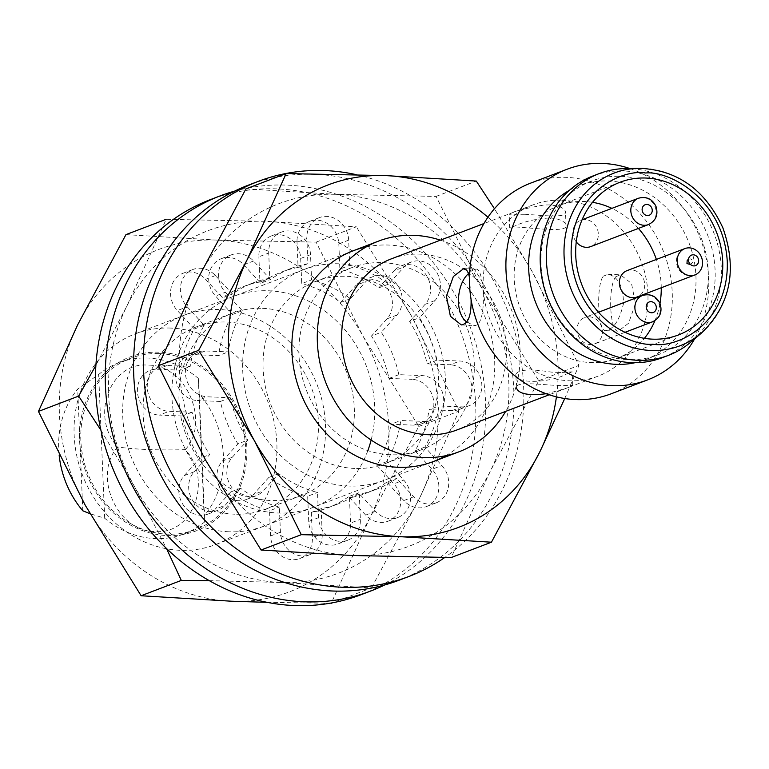 <?xml version="1.0" encoding="UTF-8"?>
<svg xmlns="http://www.w3.org/2000/svg" width="769" height="769" viewBox="0 0 769 769"><rect width="100%" height="100%" fill="white"/><g stroke="black" fill="none" stroke-linecap="round" stroke-linejoin="round"><path stroke-width="0.58" stroke-dasharray="3.85 2.88" d="M170.843 328.075A112.764 99.701 69.1 0 0 135.334 333.823A112.764 99.701 69.1 0 0 76.64 455.2A112.764 99.701 69.1 0 0 180.157 550.296A112.764 99.701 69.1 0 0 215.666 544.548A112.764 99.701 69.1 0 0 274.36 423.171A112.764 99.701 69.1 0 0 170.843 328.075M440.406 240.159A112.764 99.701 -110.9 0 1 505.675 411.377M167.046 535.541A93.03 82.254 69.1 0 0 233.689 400.899A93.03 82.254 69.1 0 0 88.868 395.179A93.03 82.254 69.1 0 0 167.046 535.541M391.421 258.826A91.617 81.005 -110.9 0 1 420.268 254.154A91.617 81.005 -110.9 0 1 504.377 331.429A91.617 81.005 -110.9 0 1 456.69 430.044M159.414 353.596A91.617 81.005 -110.9 0 1 243.523 430.861A91.617 81.005 -110.9 0 1 195.835 529.485A91.617 81.005 -110.9 0 1 87.503 472.733A91.617 81.005 -110.9 0 1 130.567 358.267A91.617 81.005 -110.9 0 1 159.414 353.596M524.862 214.291C542.529 215.262 566.58 218.579 565.455 211.908C564.907 208.178 559.572 205.842 549.47 204.91L544.26 204.967C523.737 208.668 512.039 211.763 509.165 214.272L524.862 214.291M561.774 200.219A91.617 81.005 -110.9 0 1 645.883 277.484A91.617 81.005 -110.9 0 1 598.195 376.108A91.617 81.005 -110.9 0 1 569.339 380.78A91.617 81.005 -110.9 0 1 485.229 303.505A91.617 81.005 -110.9 0 1 532.927 204.89A91.617 81.005 -110.9 0 1 561.774 200.219M469.446 277.561L471.051 299.237M515.845 374.157C514.759 385.086 552.469 382.356 566.551 373.984L572.165 371.812L561.216 372.504L551.258 372.109C530.485 368.745 518.681 369.428 515.845 374.157L516.422 387.836C515.143 380.453 544.471 385.375 561.764 385.596L572.751 385.48C571.271 386.884 562.427 389.633 546.201 393.738M615.892 276.667C607.673 285.828 609.625 332.583 618.324 331.151L628.533 323.259L635.473 303.601L631.503 283.463L620.545 274.812L615.892 276.667M195.835 529.485L184.147 533.936A91.617 81.005 69.1 0 1 104.69 518.229L89.983 513.682M184.147 533.936A91.617 81.005 69.1 0 0 204.352 522.17L204.41 515.595A91.617 81.005 69.1 0 0 199.306 393.843L204.41 515.595M130.567 358.267L118.878 362.718A91.617 81.005 69.1 0 1 147.725 358.046A91.617 81.005 69.1 0 1 198.335 378.425L199.306 393.843M118.878 362.718A91.617 81.005 69.1 0 0 98.663 374.493L77.698 389.037A91.617 81.005 69.1 0 0 59.184 455.488M466.86 322.096L473.954 325.441C487.863 327.748 484.364 268.045 476.319 269.112L471.484 270.957L468.436 273.687M550.018 217.963L554.766 218.444C561.966 220.04 565.734 222.424 566.051 225.596C568.147 235.083 507.694 223.673 509.722 227.96L515.345 225.769C524.794 221.318 536.358 218.723 550.018 217.963M603.3 276.167L608.135 274.322C618.132 276.542 623.255 286.26 623.505 303.505C619.526 320.24 613.604 329.286 605.722 330.651C597.84 332.198 595.908 285.289 603.3 276.167M530.725 183.099A112.764 99.701 -110.9 0 1 566.224 177.351A112.764 99.701 -110.9 0 1 669.741 272.457A112.764 99.701 -110.9 0 1 611.047 393.834M198.335 378.425L204.352 522.17M104.69 518.229L98.663 374.493M185.31 449.663C210.85 421.393 185.742 364.468 148.061 365.15C110.178 361.488 89.656 416.442 117.705 446.991C92.174 475.271 117.282 532.196 154.953 531.514C192.846 535.166 213.359 480.221 185.31 449.663A99.557 16.428 177.6 0 1 117.705 446.991M82.792 510.789L77.698 389.037M629.676 168.478A112.764 99.701 -110.9 0 1 694.628 338.869M569.3 190.395A93.03 82.254 -110.9 0 1 579.182 185.752A93.03 82.254 -110.9 0 1 608.471 181.003A93.03 82.254 -110.9 0 1 693.878 259.461A93.03 82.254 -110.9 0 1 645.451 359.604A93.03 82.254 -110.9 0 1 634.983 362.708M620.775 176.312A93.03 82.254 -110.9 0 1 706.182 254.77A93.03 82.254 -110.9 0 1 657.755 354.913A93.03 82.254 -110.9 0 1 628.465 359.652A93.03 82.254 -110.9 0 1 543.058 281.194A93.03 82.254 -110.9 0 1 591.486 181.061A93.03 82.254 -110.9 0 1 620.775 176.312M593.053 175.938A97.259 85.993 -110.9 0 1 623.678 170.978A97.259 85.993 -110.9 0 1 712.959 253.001A97.259 85.993 -110.9 0 1 662.33 357.691M624.889 168.584A97.259 85.993 -110.9 0 1 629.83 168.632A97.259 85.993 -110.9 0 1 715.151 236.419A97.259 85.993 -110.9 0 1 690.985 341.974M592.543 202.324A81.754 72.286 69.1 0 0 584.325 201.497A81.754 72.286 69.1 0 0 558.582 205.669A81.754 72.286 69.1 0 0 520.161 307.802A81.754 72.286 69.1 0 0 616.825 358.441A81.754 72.286 69.1 0 0 644.393 338.331M654.967 320.596A81.754 72.286 69.1 0 0 659.985 303.447M661.253 287.76A81.754 72.286 69.1 0 0 656.38 259.441M638.424 228.412A81.754 72.286 69.1 0 0 611.903 208.361M589.16 316.78A14.092 12.467 -110.9 0 1 602.098 328.671A14.092 12.467 -110.9 0 1 594.764 343.839A14.092 12.467 -110.9 0 1 578.096 335.111A14.092 12.467 -110.9 0 1 584.719 317.501A14.092 12.467 -110.9 0 1 589.16 316.78M576.269 241.899A14.092 12.467 -110.9 0 1 580.643 220.27A14.092 12.467 -110.9 0 1 585.084 219.55A14.092 12.467 -110.9 0 1 598.022 231.44A14.092 12.467 -110.9 0 1 590.688 246.609M627.023 270.64A14.092 12.467 -110.9 0 1 631.464 269.919A14.092 12.467 -110.9 0 1 644.403 281.81A14.092 12.467 -110.9 0 1 637.068 296.978M77.707 324.739A183.233 162.019 69.1 0 0 85.272 505.3A183.233 162.019 69.1 0 0 231.671 601.223A183.233 162.019 69.1 0 0 370.514 516.576A183.233 162.019 69.1 0 0 362.939 336.015A183.233 162.019 69.1 0 0 216.541 240.091A183.233 162.019 69.1 0 0 77.707 324.739M228.768 531.773A112.764 99.701 -110.9 0 1 134.008 361.632A112.764 99.701 -110.9 0 1 309.542 368.572A112.764 99.701 -110.9 0 1 228.768 531.773M125.962 234.622L216.541 240.091L316.126 242.139L362.939 336.015L418.769 426.459L370.514 516.576L331.256 603.261L267.179 602.348M234.795 514.192A97.49 86.205 -110.9 0 1 145.293 431.967A97.49 86.205 -110.9 0 1 196.047 327.017A97.49 86.205 -110.9 0 1 226.74 322.048A97.49 86.205 -110.9 0 1 316.251 404.273A97.49 86.205 -110.9 0 1 265.497 509.213A97.49 86.205 -110.9 0 1 234.795 514.192M100.893 430.159L134.488 486.537L166.469 548.47M209.293 580.662L280.896 582.46L371.465 587.929L332.535 602.771M316.126 242.139L356.335 226.807L265.757 221.328L166.171 219.29L126.923 305.975L95.904 365.275M418.769 426.459L458.987 411.127L412.165 317.251L356.335 226.807M371.465 587.929L419.73 497.812L458.987 411.127M262.633 308.359A97.49 86.205 -110.9 0 1 352.135 390.585A97.49 86.205 -110.9 0 1 301.39 495.534A97.49 86.205 -110.9 0 1 186.117 435.139A97.49 86.205 -110.9 0 1 231.94 313.339A97.49 86.205 -110.9 0 1 262.633 308.359M280.896 582.46A183.233 162.019 -110.9 0 1 134.488 486.537A183.233 162.019 -110.9 0 1 126.923 305.975A183.233 162.019 -110.9 0 1 265.757 221.328A183.233 162.019 -110.9 0 1 412.165 317.251A183.233 162.019 -110.9 0 1 419.73 497.812A183.233 162.019 -110.9 0 1 280.896 582.46M367.851 450.615A112.764 99.701 -110.9 0 1 249.963 507.636A112.764 99.701 -110.9 0 1 172.314 382.51A112.764 99.701 -110.9 0 1 268.669 290.778A112.764 99.701 -110.9 0 1 371.139 440.07M197.671 279.003A183.233 162.019 69.1 0 0 205.236 459.574A183.233 162.019 69.1 0 0 351.644 555.487A183.233 162.019 69.1 0 0 490.478 470.839A183.233 162.019 69.1 0 0 482.913 290.278A183.233 162.019 69.1 0 0 336.505 194.365A183.233 162.019 69.1 0 0 197.671 279.003M348.732 486.037A112.764 99.701 -110.9 0 1 253.981 315.896A112.764 99.701 -110.9 0 1 429.515 322.836A112.764 99.701 -110.9 0 1 348.732 486.037M245.936 188.886L336.505 194.365L436.09 196.403L482.913 290.278L538.742 380.722L490.478 470.839L451.23 557.525M354.769 468.456A97.49 86.205 -110.9 0 1 265.267 386.23A97.49 86.205 -110.9 0 1 316.011 281.281A97.49 86.205 -110.9 0 1 346.713 276.311A97.49 86.205 -110.9 0 1 436.215 358.537A97.49 86.205 -110.9 0 1 385.471 463.486A97.49 86.205 -110.9 0 1 354.769 468.456M436.09 196.403L476.299 181.071M538.742 380.722L578.951 365.4L532.129 271.515L494.457 208.735M564.763 398.525L578.951 365.4M382.606 262.633A97.49 86.205 -110.9 0 1 472.108 344.858A97.49 86.205 -110.9 0 1 421.354 449.807A97.49 86.205 -110.9 0 1 306.081 389.412A97.49 86.205 -110.9 0 1 351.904 267.602A97.49 86.205 -110.9 0 1 382.606 262.633M487.94 217.214A183.233 162.019 -110.9 0 1 532.129 271.515A183.233 162.019 -110.9 0 1 556.42 396.852M366.227 246.936A112.764 99.701 -110.9 0 1 388.633 245.051A112.764 99.701 -110.9 0 1 490.362 332.66A112.764 99.701 -110.9 0 1 445.799 455.69M356.182 174.63A211.427 186.944 -110.9 0 1 517.797 343.503A211.427 186.944 -110.9 0 1 444.78 557.487M348.665 240.149A23.253 20.561 69.1 0 0 319.481 217.589A23.253 20.561 69.1 0 0 306.869 238.496L307.917 263.69A118.397 104.69 69.1 0 0 291.441 268.275A118.397 104.69 69.1 0 0 270.553 279.483L253.559 261.027A23.253 20.561 69.1 0 0 231.171 254.914A23.253 20.561 69.1 0 0 225.355 292.268L242.35 310.724A118.397 104.69 69.1 0 0 228.316 351.875L205.342 350.962A23.253 20.561 69.1 0 0 198.018 352.144A23.253 20.561 69.1 0 0 185.915 377.185A23.253 20.561 69.1 0 0 207.265 396.794L230.239 397.708A118.397 104.69 69.1 0 0 247.772 440.099L232.267 457.267A23.253 20.561 69.1 0 0 230.69 485.797A23.253 20.561 69.1 0 0 256.01 495.794A23.253 20.561 69.1 0 0 263.19 490.843L278.686 473.675A118.397 104.69 69.1 0 0 317.51 492.487L318.568 517.672A23.253 20.561 69.1 0 0 347.751 540.232A23.253 20.561 69.1 0 0 360.373 519.325L359.315 494.14A118.397 104.69 69.1 0 0 375.791 489.545A118.397 104.69 69.1 0 0 396.689 478.337L413.674 496.793A23.253 20.561 69.1 0 0 436.061 502.907A23.253 20.561 69.1 0 0 441.877 465.553L424.882 447.097A118.397 104.69 69.1 0 0 438.916 405.955L461.89 406.859A23.253 20.561 69.1 0 0 469.215 405.676A23.253 20.561 69.1 0 0 481.317 380.645A23.253 20.561 69.1 0 0 459.968 361.026L436.994 360.123A118.397 104.69 69.1 0 0 419.461 317.722L434.966 300.554A23.253 20.561 69.1 0 0 436.542 272.034A23.253 20.561 69.1 0 0 411.223 262.037A23.253 20.561 69.1 0 0 404.042 266.978L388.547 284.146A118.397 104.69 69.1 0 0 349.722 265.343L348.665 240.149L338.821 243.898A23.253 20.561 69.1 0 0 309.638 221.347A23.253 20.561 69.1 0 0 297.017 242.245L306.869 238.496M399.082 580.22A211.427 186.944 69.1 0 0 498.456 316.078A211.427 186.944 69.1 0 0 248.464 185.108M307.917 263.69L298.074 267.439L297.017 242.245M338.821 243.898L339.879 269.092L349.722 265.343M388.547 284.146L378.704 287.894A118.397 104.69 69.1 0 0 339.879 269.092M378.704 287.894L394.199 270.726L404.042 266.978M434.966 300.554L425.122 304.303A23.253 20.561 69.1 0 0 426.699 275.783A23.253 20.561 69.1 0 0 401.38 265.786A23.253 20.561 69.1 0 0 394.199 270.726M425.122 304.303L409.617 321.48L419.461 317.722M436.994 360.123L427.151 363.872A118.397 104.69 69.1 0 0 409.617 321.48M427.151 363.872L450.125 364.775L459.968 361.026M461.89 406.859L452.047 410.617A23.253 20.561 69.1 0 0 459.372 409.425A23.253 20.561 69.1 0 0 471.474 384.394A23.253 20.561 69.1 0 0 450.125 364.775M452.047 410.617L429.073 409.704L438.916 405.955M424.882 447.097L415.039 450.855A118.397 104.69 69.1 0 0 429.073 409.704M415.039 450.855L432.034 469.301L441.877 465.553M413.674 496.793L403.831 500.552A23.253 20.561 69.1 0 0 426.218 506.656A23.253 20.561 69.1 0 0 432.034 469.301M403.831 500.552L386.845 482.096L396.689 478.337M359.315 494.14L349.472 497.889A118.397 104.69 69.1 0 0 365.948 493.294A118.397 104.69 69.1 0 0 386.845 482.096M349.472 497.889L350.529 523.083L360.373 519.325M318.568 517.672L308.725 521.43A23.253 20.561 69.1 0 0 337.908 543.981A23.253 20.561 69.1 0 0 350.529 523.083M308.725 521.43L307.667 496.236L317.51 492.487M278.686 473.675L268.842 477.434A118.397 104.69 69.1 0 0 307.667 496.236M268.842 477.434L253.347 494.602L263.19 490.843M232.267 457.267L222.424 461.025A23.253 20.561 69.1 0 0 220.847 489.545A23.253 20.561 69.1 0 0 246.167 499.542A23.253 20.561 69.1 0 0 253.347 494.602M222.424 461.025L237.929 443.848L247.772 440.099M230.239 397.708L220.395 401.456A118.397 104.69 69.1 0 0 237.929 443.848M220.395 401.456L197.422 400.553L207.265 396.794M205.342 350.962L195.499 354.711A23.253 20.561 69.1 0 0 188.174 355.903A23.253 20.561 69.1 0 0 176.072 380.934A23.253 20.561 69.1 0 0 197.422 400.553M195.499 354.711L218.473 355.624L228.316 351.875M242.35 310.724L232.507 314.473A118.397 104.69 69.1 0 0 218.473 355.624M232.507 314.473L215.512 296.027L225.355 292.268M253.559 261.027L243.715 264.776A23.253 20.561 69.1 0 0 221.328 258.672A23.253 20.561 69.1 0 0 215.512 296.027M243.715 264.776L260.71 283.232L270.553 279.483M298.074 267.439A118.397 104.69 69.1 0 0 281.598 272.034A118.397 104.69 69.1 0 0 260.71 283.232M234.564 191.154A211.427 186.944 -110.9 0 1 470.147 326.863A211.427 186.944 -110.9 0 1 384.683 584.969M310.522 254.693A23.253 20.561 69.1 0 0 281.339 232.132A23.253 20.561 69.1 0 0 268.717 253.039L269.775 278.224A118.397 104.69 69.1 0 0 253.299 282.819A118.397 104.69 69.1 0 0 232.401 294.027L215.416 275.571A23.253 20.561 69.1 0 0 193.029 269.458A23.253 20.561 69.1 0 0 187.213 306.812L204.208 325.268A118.397 104.69 69.1 0 0 190.174 366.409L167.2 365.506A23.253 20.561 69.1 0 0 159.875 366.688A23.253 20.561 69.1 0 0 147.773 391.719A23.253 20.561 69.1 0 0 169.122 411.338L192.096 412.242A118.397 104.69 69.1 0 0 209.629 454.642L194.124 471.81A23.253 20.561 69.1 0 0 192.548 500.331A23.253 20.561 69.1 0 0 217.867 510.328A23.253 20.561 69.1 0 0 225.048 505.387L240.543 488.219A118.397 104.69 69.1 0 0 279.368 507.021L280.425 532.215A23.253 20.561 69.1 0 0 309.609 554.776A23.253 20.561 69.1 0 0 322.23 533.869L321.173 508.674A118.397 104.69 69.1 0 0 337.649 504.079A118.397 104.69 69.1 0 0 358.537 492.881L375.532 511.337A23.253 20.561 69.1 0 0 397.919 517.45A23.253 20.561 69.1 0 0 403.735 480.096L386.74 461.64A118.397 104.69 69.1 0 0 400.774 420.489L423.748 421.402A23.253 20.561 69.1 0 0 431.073 420.22A23.253 20.561 69.1 0 0 443.175 395.179A23.253 20.561 69.1 0 0 421.825 375.57L398.851 374.657A118.397 104.69 69.1 0 0 381.318 332.266L396.823 315.098A23.253 20.561 69.1 0 0 398.4 286.568A23.253 20.561 69.1 0 0 373.08 276.571A23.253 20.561 69.1 0 0 365.9 281.521L350.404 298.689A118.397 104.69 69.1 0 0 311.58 279.878L310.522 254.693L300.679 258.442A23.253 20.561 69.1 0 0 271.495 235.881A23.253 20.561 69.1 0 0 258.874 256.788L268.717 253.039M360.94 594.764A211.427 186.944 69.1 0 0 460.304 330.622A211.427 186.944 69.1 0 0 210.322 199.652M269.775 278.224L259.932 281.983L258.874 256.788M300.679 258.442L301.736 283.636L311.58 279.878M350.404 298.689L340.561 302.438A118.397 104.69 69.1 0 0 301.736 283.636M340.561 302.438L356.057 285.27L365.9 281.521M396.823 315.098L386.98 318.847A23.253 20.561 69.1 0 0 388.556 290.326A23.253 20.561 69.1 0 0 363.237 280.329A23.253 20.561 69.1 0 0 356.057 285.27M386.98 318.847L371.475 336.015L381.318 332.266M398.851 374.657L389.008 378.415A118.397 104.69 69.1 0 0 371.475 336.015M389.008 378.415L411.982 379.319L421.825 375.57M423.748 421.402L413.905 425.151A23.253 20.561 69.1 0 0 421.229 423.969A23.253 20.561 69.1 0 0 433.332 398.938A23.253 20.561 69.1 0 0 411.982 379.319M413.905 425.151L390.931 424.248L400.774 420.489M386.74 461.64L376.897 465.389A118.397 104.69 69.1 0 0 390.931 424.248M376.897 465.389L393.891 483.845L403.735 480.096M375.532 511.337L365.688 515.086A23.253 20.561 69.1 0 0 388.076 521.199A23.253 20.561 69.1 0 0 393.891 483.845M365.688 515.086L348.693 496.63L358.537 492.881M321.173 508.674L311.33 512.433A118.397 104.69 69.1 0 0 327.805 507.838A118.397 104.69 69.1 0 0 348.693 496.63M311.33 512.433L312.387 537.618L322.23 533.869M280.425 532.215L270.582 535.964A23.253 20.561 69.1 0 0 299.766 558.525A23.253 20.561 69.1 0 0 312.387 537.618M270.582 535.964L269.525 510.779L279.368 507.021M240.543 488.219L230.7 491.968A118.397 104.69 69.1 0 0 269.525 510.779M230.7 491.968L215.205 509.136L225.048 505.387M194.124 471.81L184.281 475.559A23.253 20.561 69.1 0 0 182.705 504.089A23.253 20.561 69.1 0 0 208.024 514.086A23.253 20.561 69.1 0 0 215.205 509.136M184.281 475.559L199.786 458.391L209.629 454.642M192.096 412.242L182.253 416A118.397 104.69 69.1 0 0 199.786 458.391M182.253 416L159.279 415.087L169.122 411.338M167.2 365.506L157.357 369.255A23.253 20.561 69.1 0 0 150.032 370.437A23.253 20.561 69.1 0 0 137.93 395.477A23.253 20.561 69.1 0 0 159.279 415.087M157.357 369.255L180.331 370.168L190.174 366.409M204.208 325.268L194.365 329.017A118.397 104.69 69.1 0 0 180.331 370.168M194.365 329.017L177.37 310.561L187.213 306.812M215.416 275.571L205.573 279.32A23.253 20.561 69.1 0 0 183.185 273.206A23.253 20.561 69.1 0 0 177.37 310.561M205.573 279.32L222.558 297.776L232.401 294.027M259.932 281.983A118.397 104.69 69.1 0 0 243.456 286.568A118.397 104.69 69.1 0 0 222.558 297.776M643.336 168.315A92.424 81.725 -110.9 0 1 724.417 232.738A92.424 81.725 -110.9 0 1 701.453 333.064M642.557 295.45A14.092 12.467 -110.9 0 1 646.989 294.729A14.092 12.467 -110.9 0 1 659.927 306.62A14.092 12.467 -110.9 0 1 652.593 321.798M638.481 198.229A14.092 12.467 -110.9 0 1 642.913 197.508A14.092 12.467 -110.9 0 1 655.861 209.399A14.092 12.467 -110.9 0 1 648.517 224.567M353.134 250.8L135.334 333.823M433.456 461.525L215.666 544.548M532.927 204.89L483.941 223.558M598.195 376.108L549.21 394.776M461.352 324.941L473.954 325.441M463.572 268.612L476.174 269.102M566.051 225.596L565.475 211.908M509.722 227.96L509.145 214.272M572.751 385.48L572.174 371.802M605.722 330.651L618.324 331.151M607.943 274.312L620.545 274.812M515.345 225.769L510.722 227.528M571.175 372.225L566.551 373.984M591.486 181.061L579.182 185.752M657.755 354.913L645.451 359.604M620.112 182.215L558.582 205.669M678.345 334.996L616.825 358.441M598.513 312.243L584.719 317.501M625.034 332.304L594.764 343.839M582.114 219.713L580.643 220.27M688.524 259.278L690.437 258.865L693.109 260.499L693.186 261.921L690.524 264.517M694.897 274.937L689.774 275.763C683.91 275.225 679.777 272.207 677.383 266.728C674.913 258.49 677.402 252.443 684.852 248.589M265.497 509.213L301.39 495.534M196.047 327.017L231.94 313.339M385.471 463.486L421.354 449.807M316.011 281.281L351.904 267.602M319.481 217.589L309.638 221.347M411.223 262.037L401.38 265.786M469.215 405.676L459.372 409.425M436.061 502.907L426.218 506.656M375.791 489.545L365.948 493.294M347.751 540.232L337.908 543.981M256.01 495.794L246.167 499.542M198.018 352.144L188.174 355.903M231.171 254.914L221.328 258.672M291.441 268.275L281.598 272.034M281.339 232.132L271.495 235.881M373.08 276.571L363.237 280.329M431.073 420.22L421.229 423.969M397.919 517.45L388.076 521.199M337.649 504.079L327.805 507.838M309.609 554.776L299.766 558.525M217.867 510.328L208.024 514.086M159.875 366.688L150.032 370.437M193.029 269.458L183.185 273.206M253.299 282.819L243.456 286.568"/><path stroke-width="1.15" d="M505.675 411.377A112.764 99.701 -110.9 0 1 458.891 451.836A112.764 99.701 -110.9 0 1 325.566 381.982A112.764 99.701 -110.9 0 1 378.559 241.101A112.764 99.701 -110.9 0 1 414.068 235.352A112.764 99.701 -110.9 0 1 440.406 240.159M549.21 394.776L456.69 430.044A91.617 81.005 -110.9 0 1 348.357 373.292A91.617 81.005 -110.9 0 1 391.421 258.826L483.941 223.558M471.051 299.237C471.512 315.223 468.283 323.797 461.352 324.941L450.403 316.299L446.433 296.132L453.354 276.513L463.717 268.612C466.543 268.967 468.446 271.947 469.446 277.561M546.201 393.738C528.418 395.881 518.489 393.92 516.422 387.836M89.983 513.682L82.792 510.789A91.617 81.005 69.1 0 1 59.184 455.488M468.436 273.687C456.613 283.848 454.335 313.233 466.86 322.096M694.628 338.869A112.764 99.701 -110.9 0 1 647.508 379.934L611.047 393.834A112.764 99.701 -110.9 0 1 575.539 399.582A112.764 99.701 -110.9 0 1 472.022 304.476A112.764 99.701 -110.9 0 1 530.725 183.099L567.176 169.209A112.764 99.701 -110.9 0 1 602.685 163.451A112.764 99.701 -110.9 0 1 629.676 168.478M647.508 379.934A112.764 99.701 -110.9 0 1 514.182 310.08A112.764 99.701 -110.9 0 1 567.176 169.209M634.983 362.708A93.03 82.254 -110.9 0 1 535.455 301.967A93.03 82.254 -110.9 0 1 569.3 190.395M701.453 333.064C730.463 304.966 737.596 269.881 722.86 227.797C705 189.405 676.931 169.565 638.635 168.276A92.424 81.725 -110.9 0 0 564.225 258.692A92.424 81.725 -110.9 0 0 650.968 350.472A92.424 81.725 -110.9 0 0 701.453 333.064L690.985 341.974A97.259 85.993 -110.9 0 1 668.492 355.345L662.33 357.691A97.259 85.993 -110.9 0 1 631.705 362.651A97.259 85.993 -110.9 0 1 542.424 280.627A97.259 85.993 -110.9 0 1 593.053 175.938L599.205 173.592A97.259 85.993 -110.9 0 1 624.889 168.584L638.635 168.276A92.424 81.725 -110.9 0 1 643.336 168.315M668.492 355.345A97.259 85.993 -110.9 0 1 553.497 295.094A97.259 85.993 -110.9 0 1 599.205 173.592M645.854 178.043A81.754 72.286 69.1 0 0 620.112 182.215A81.754 72.286 69.1 0 0 581.681 284.347A81.754 72.286 69.1 0 0 678.345 334.996A81.754 72.286 69.1 0 0 720.899 246.993A81.754 72.286 69.1 0 0 645.854 178.043M644.393 338.331A81.754 72.286 69.1 0 0 654.967 320.596M659.985 303.447A81.754 72.286 69.1 0 0 661.253 287.76M656.38 259.441A81.754 72.286 69.1 0 0 638.424 228.412M611.903 208.361A81.754 72.286 69.1 0 0 592.543 202.324M648.517 224.567C655.938 220.741 658.437 214.724 656.024 206.515C652.362 198.931 646.508 196.162 638.481 198.229A14.092 12.467 -110.9 0 0 631.138 213.398A14.092 12.467 -110.9 0 0 644.086 225.288A14.092 12.467 -110.9 0 0 648.517 224.567L590.688 246.609A14.092 12.467 -110.9 0 1 576.269 241.899M694.897 274.937L637.068 296.978A14.092 12.467 -110.9 0 1 620.4 288.25A14.092 12.467 -110.9 0 1 627.023 270.64L684.852 248.589A14.092 12.467 -110.9 0 1 689.293 247.868A14.092 12.467 -110.9 0 1 702.232 259.759A14.092 12.467 -110.9 0 1 694.897 274.937A14.092 12.467 -110.9 0 1 690.456 275.648A14.092 12.467 -110.9 0 1 677.518 263.767A14.092 12.467 -110.9 0 1 684.852 248.589M693.801 265.911A5.643 4.989 -110.9 0 1 689.062 257.404A5.643 4.989 -110.9 0 1 697.839 257.75A5.643 4.989 -110.9 0 1 693.801 265.911M267.179 602.348L231.671 601.223L141.102 595.744L85.272 505.3L38.45 411.425L77.707 324.739L125.962 234.622L166.171 219.29M166.469 548.47L181.311 580.412L141.102 595.744M38.45 411.425L78.659 396.093L100.893 430.159M332.535 602.771L331.256 603.261M181.311 580.412L209.293 580.662M95.904 365.275L78.659 396.093M371.139 440.07A112.764 99.701 -110.9 0 1 367.851 450.615M261.066 550.018L205.236 459.574L158.424 365.688L197.671 279.003L245.936 188.886L286.145 173.563L246.887 260.249L198.633 350.366L254.462 440.81L301.275 534.686L261.066 550.018L351.644 555.487L451.23 557.525L491.439 542.203L539.703 452.085L564.763 398.525M158.424 365.688L198.633 350.366M301.275 534.686L400.86 536.724L491.439 542.203M494.457 208.735L476.299 181.071L385.73 175.601L286.145 173.563M556.42 396.852A183.233 162.019 -110.9 0 1 539.703 452.085A183.233 162.019 -110.9 0 1 400.86 536.724A183.233 162.019 -110.9 0 1 254.462 440.81A183.233 162.019 -110.9 0 1 246.887 260.249A183.233 162.019 -110.9 0 1 385.73 175.601A183.233 162.019 -110.9 0 1 487.94 217.214M445.799 455.69A112.764 99.701 -110.9 0 1 300.131 391.681A112.764 99.701 -110.9 0 1 366.227 246.936M444.78 557.487A211.427 186.944 -110.9 0 1 408.925 576.471A211.427 186.944 -110.9 0 1 342.349 587.256A211.427 186.944 -110.9 0 1 148.254 408.935A211.427 186.944 -110.9 0 1 258.307 181.359A211.427 186.944 -110.9 0 1 356.182 174.63M258.307 181.359L248.464 185.108A211.427 186.944 69.1 0 0 138.41 412.693A211.427 186.944 69.1 0 0 332.506 591.005A211.427 186.944 69.1 0 0 399.082 580.22L408.925 576.471M384.683 584.969A211.427 186.944 -110.9 0 1 370.783 591.005A211.427 186.944 -110.9 0 1 304.207 601.791A211.427 186.944 -110.9 0 1 110.111 423.479A211.427 186.944 -110.9 0 1 220.165 195.893A211.427 186.944 -110.9 0 1 234.564 191.154M220.165 195.893L210.322 199.652A211.427 186.944 69.1 0 0 100.268 427.228A211.427 186.944 69.1 0 0 294.364 605.549A211.427 186.944 69.1 0 0 360.94 594.764L370.783 591.005M652.814 344.195C630.128 346.732 574.885 318.914 571.165 255.519C569.569 192.212 622.659 168.671 645.643 173.006C668.328 170.468 723.571 198.296 727.291 261.691C728.887 324.999 675.797 348.54 652.814 344.195M625.034 332.304L652.593 321.798A14.092 12.467 -110.9 0 1 648.152 322.509A14.092 12.467 -110.9 0 1 635.213 310.628A14.092 12.467 -110.9 0 1 642.557 295.45L598.513 312.243M651.497 312.772A5.643 4.989 -110.9 0 1 646.758 304.264A5.643 4.989 -110.9 0 1 655.534 304.611A5.643 4.989 -110.9 0 1 651.497 312.772M647.421 215.541A5.643 4.989 -110.9 0 1 642.682 207.034A5.643 4.989 -110.9 0 1 651.458 207.39A5.643 4.989 -110.9 0 1 647.421 215.541M378.559 241.101L353.134 250.8M458.891 451.836L433.456 461.525M638.481 198.229L582.114 219.713M652.593 321.798C660.013 317.962 662.513 311.945 660.1 303.745C656.438 296.152 650.584 293.393 642.557 295.45M690.524 264.517L686.967 263.575L687.188 260.355L688.524 259.278"/></g></svg>
